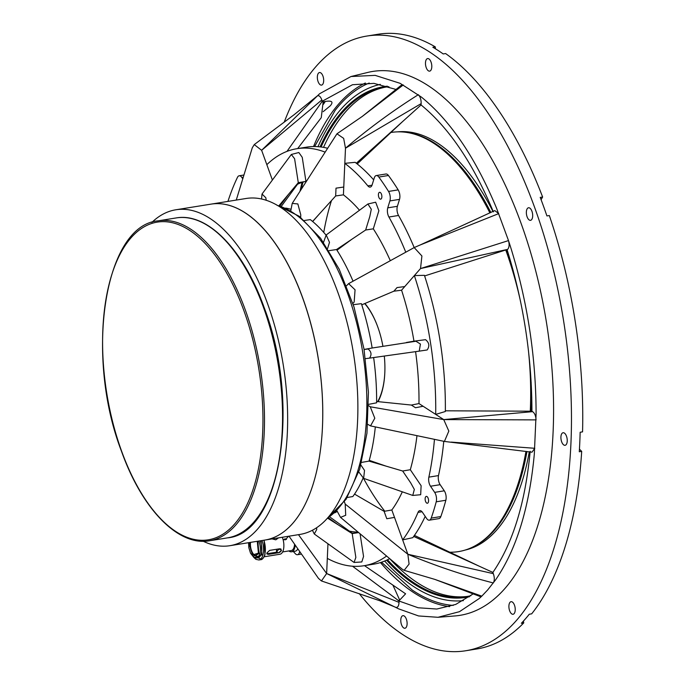 <?xml version="1.0" encoding="UTF-8"?>
<svg xmlns="http://www.w3.org/2000/svg" width="685" height="685" viewBox="0 0 685 685"><rect width="100%" height="100%" fill="white"/><g stroke="black" fill="none" stroke-linecap="round" stroke-linejoin="round"><path stroke-width="1.03" d="M352.518 566.212L399.09 601.053L418.15 607.766L436.825 609.033L455.705 604.435L473.284 593.835M398.182 600.608L399.697 600.069L405.606 593.809L392.899 585.11L399.697 600.069M323.192 111.664L330.273 105.815C333.955 101.466 331.583 100.138 323.166 101.842L321.256 117.666L297.675 148.577M365.353 83.022A267.784 128.206 -99.1 0 0 338.887 103.76A267.784 128.206 -99.1 0 0 313.524 146.539M302.042 182.433A267.784 128.206 -99.1 0 0 300.047 191.115M380.458 562.565A267.784 128.206 -99.1 0 0 449.591 606.627M379.019 192.639A3.468 1.661 -99.1 0 0 378.634 196.629A3.468 1.661 -99.1 0 0 380.689 199.155A3.468 1.661 -99.1 0 0 381.254 198.821A3.468 1.661 -99.1 0 0 381.648 194.823A3.468 1.661 -99.1 0 0 379.584 192.305A3.468 1.661 -99.1 0 0 379.019 192.639M236.265 200.063L252.277 147.814L254.263 144.586L294.07 114.746L317.095 96.088C318.859 95.027 320.443 96.311 321.847 99.95L261.627 150.306L319.604 93.742L350.994 76.523L375.157 75.367L400.143 83.33L421.421 97.099C450.559 120.851 475.613 157.901 496.565 208.231L508.501 240.589C509.503 244.476 509.238 247.396 507.696 249.357L420.522 268.554L508.501 240.589L510.359 246.317C527.441 301.083 536.021 356.945 536.098 413.903L534.326 454.009C529.342 507.688 516.43 549.644 495.58 579.87L487.694 589.922L481.786 596.147L480.074 596.498L434.812 579.382L481.786 596.147L479.277 598.493L459.489 611.671L437.998 617.296L418.578 615.952L398.738 608.896L326.634 573.516L321.453 580.948L318.508 578.431L288.993 536.184M438.237 617.279L455.046 615.935A275.421 131.862 -99.1 0 0 504.982 588.415A275.421 131.862 -99.1 0 0 534.634 266.756A275.421 131.862 -99.1 0 0 367.605 72.473L351.465 76.412M401.898 616.294A6.362 3.048 -99.1 0 0 401.179 623.615A6.362 3.048 -99.1 0 0 404.955 628.239A6.362 3.048 -99.1 0 0 406 627.614A6.362 3.048 -99.1 0 0 406.71 620.302A6.362 3.048 -99.1 0 0 402.934 615.669A6.362 3.048 -99.1 0 0 401.898 616.294M359.18 593.553A311.298 149.03 -99.1 0 0 465.74 650.75A311.298 149.03 -99.1 0 0 516.541 620.336A311.298 149.03 -99.1 0 0 551.528 262.423A311.298 149.03 -99.1 0 0 366.843 36.057A311.298 149.03 -99.1 0 0 316.042 66.471A311.298 149.03 -99.1 0 0 284.207 122.187M523.4 621.107L523.751 622.896L521.345 623.29A311.298 149.03 -99.1 0 0 525.369 618.915A311.298 149.03 -99.1 0 0 529.274 614.231L531.68 613.837A311.298 149.03 -99.1 0 0 581.693 451.372L579.287 451.757A311.298 149.03 -99.1 0 0 580.152 432.252L582.558 431.867A311.298 149.03 -99.1 0 0 549.327 215.544L546.921 215.929A311.298 149.03 -99.1 0 0 540.217 197.4L542.623 197.006A311.298 149.03 -99.1 0 0 445.61 53.55L443.204 53.935A311.298 149.03 -99.1 0 0 432.851 47.239L435.266 46.854A311.298 149.03 -99.1 0 0 378.077 34.25L366.843 36.057M325.264 101.517A282.948 135.459 -99.1 0 0 323.32 104.403M562.034 433.357A6.362 3.048 -99.1 0 0 561.315 440.669A6.362 3.048 -99.1 0 0 565.091 445.301A6.362 3.048 -99.1 0 0 566.127 444.676A6.362 3.048 -99.1 0 0 566.846 437.364A6.362 3.048 -99.1 0 0 563.07 432.732A6.362 3.048 -99.1 0 0 562.034 433.357M527.476 208.386A6.362 3.048 -99.1 0 0 526.756 215.698A6.362 3.048 -99.1 0 0 530.533 220.33A6.362 3.048 -99.1 0 0 531.569 219.705A6.362 3.048 -99.1 0 0 532.288 212.393A6.362 3.048 -99.1 0 0 528.512 207.76A6.362 3.048 -99.1 0 0 527.476 208.386M426.584 59.193A6.362 3.048 -99.1 0 0 425.873 66.505A6.362 3.048 -99.1 0 0 429.649 71.137A6.362 3.048 -99.1 0 0 430.685 70.512A6.362 3.048 -99.1 0 0 431.396 63.2A6.362 3.048 -99.1 0 0 427.62 58.568A6.362 3.048 -99.1 0 0 426.584 59.193M318.465 73.167A6.362 3.048 -99.1 0 0 317.754 80.487A6.362 3.048 -99.1 0 0 321.53 85.111A6.362 3.048 -99.1 0 0 322.567 84.495A6.362 3.048 -99.1 0 0 323.277 77.174A6.362 3.048 -99.1 0 0 319.501 72.541A6.362 3.048 -99.1 0 0 318.465 73.167M510.017 602.321A6.362 3.048 -99.1 0 0 509.297 609.633A6.362 3.048 -99.1 0 0 513.074 614.265A6.362 3.048 -99.1 0 0 514.118 613.64A6.362 3.048 -99.1 0 0 514.829 606.319A6.362 3.048 -99.1 0 0 511.053 601.695A6.362 3.048 -99.1 0 0 510.017 602.321M425.736 496.728A3.468 1.661 -99.1 0 0 425.342 500.718A3.468 1.661 -99.1 0 0 427.406 503.244A3.468 1.661 -99.1 0 0 427.971 502.901A3.468 1.661 -99.1 0 0 428.356 498.911A3.468 1.661 -99.1 0 0 426.301 496.385A3.468 1.661 -99.1 0 0 425.736 496.728M243.261 177.261L241.856 177.483A6.944 3.322 -99.1 0 0 239.159 175.78A6.944 3.322 -99.1 0 0 238.029 176.465A6.944 3.322 -99.1 0 0 237.498 177.278A233.302 111.689 80.9 0 0 227.942 201.407M376.27 175.557L385.903 174.007A6.944 3.322 80.9 0 1 388.446 175.497L378.814 177.047A6.944 3.322 -99.1 0 0 376.27 175.557A6.944 3.322 -99.1 0 0 375.14 176.233A6.944 3.322 -99.1 0 0 374.293 177.86L372.16 184.796A6.944 3.322 80.9 0 1 371.321 186.423A6.944 3.322 80.9 0 1 370.183 187.099A6.944 3.322 80.9 0 1 367.854 185.883A211.194 101.115 -99.1 0 0 344.812 163.347L343.416 194.831L335.667 195.961L312.583 221.452M323.166 101.842L321.565 101.859M336.01 188.161L343.767 187.031L336.01 188.161L335.667 195.961L336.01 188.161M327.618 248.424L329.494 242.344L326.197 234.964L367.913 203.993L371.304 209.25L369.814 216.477L365.653 230.014L373.308 228.833L378.873 210.74L375.663 202.203L367.913 203.993M288.548 194.266L279.968 205.971M326.034 235.109A156.231 74.793 -99.1 0 0 310.305 219.62L304.405 220.476M399.518 199.369L389.885 200.919A6.944 3.322 -99.1 0 0 388.541 191.432L398.173 189.882A6.944 3.322 80.9 0 1 399.518 199.369L397.386 206.305A6.944 3.322 -99.1 0 0 398.533 215.467L388.909 217.017A6.944 3.322 80.9 0 1 387.753 207.855L397.386 206.305M378.814 177.047A233.302 111.689 80.9 0 1 388.541 191.432M388.446 175.497A233.302 111.689 80.9 0 1 398.173 189.882M373.676 179.855A211.194 101.115 -99.1 0 0 355.138 162.319L344.812 163.347L345.488 148.208C368.59 128.532 392.865 110.696 418.329 94.701C420.29 96.696 421.224 99.676 421.129 103.632L345.488 148.208L343.656 138.361L336.951 133.806L292.221 203.394L290.8 210.68M361.766 304.825L393.875 291.193L397.043 287.572L393.866 291.193L401.573 290.2L404.741 286.578L397.043 287.572L404.741 286.578L414.365 275.584L424.417 275.319A211.194 101.115 -99.1 0 1 445.344 411.505L435.694 414.399A211.194 101.115 -99.1 0 0 414.365 275.584L420.522 268.554L421.909 255.993L414.185 247.576A211.194 101.115 -99.1 0 0 398.533 215.467M376.63 401.496L411.368 405.058L415.495 407.738L411.36 405.058L418.989 403.585L423.125 406.265L415.495 407.738L423.125 406.265L443.726 419.588L532.63 411.659C534.694 413.149 535.833 415.889 536.047 419.888L443.726 419.588L448.829 431.088L444.411 441.431L370.542 425.899L374.798 418.227L370.251 406.779L368.599 405.717M364.077 349.436L372.16 348.014A156.231 74.793 -99.1 0 0 361.389 303.652L353.28 304.697M354.539 494.099L384.122 511.335L386.794 518.742L384.114 511.344L391.829 509.991L394.509 517.398L386.794 518.742L394.509 517.398L407.858 554.268L493.328 573.653C494.613 577.421 494.613 580.52 493.337 582.952C464.267 575.52 435.78 565.964 407.858 554.268L409.082 564.063L404.159 570.322L402.523 569.415L340.531 517.372L345.711 515.283L345.206 504.074L344.384 501.797M338.082 524.753L328.389 517.74M334.648 512.877A156.231 74.793 -99.1 0 0 337.174 511.464M327.952 543.89L327.31 558.386A211.194 101.115 -99.1 0 0 363.975 565.733L373.599 564.183A211.194 101.115 -99.1 0 0 389.688 558.635M363.975 565.733A211.194 101.115 -99.1 0 0 386.597 556.04M299.713 551.536L299.448 552.41A6.944 3.322 -99.1 0 1 297.47 554.713A6.944 3.322 -99.1 0 1 295.321 553.703A233.302 111.689 80.9 0 1 293.343 551.502M327.379 148.208A211.194 101.115 -99.1 0 0 306.512 147.155L296.879 148.705A211.194 101.115 -99.1 0 0 266.833 164.674L272.347 179.915M324.93 152.053A211.194 101.115 -99.1 0 0 296.879 148.705M362.314 116.39L401.436 85.103L403.259 84.949L362.314 116.39L336.951 133.806M321.847 99.95L322.301 101.192L352.475 84.734L373.933 83.373L396.118 89.47M254.263 144.586L261.627 150.306L266.833 164.674M286.989 151.385L322.301 101.192M327.31 558.386L326.634 573.516L399.03 602.363C398.781 606.208 397.642 607.852 395.622 607.287L379.91 600.788L321.453 580.948M399.09 601.053L399.03 602.363M425.205 516.379A211.194 101.115 -99.1 0 1 412.798 537.665L402.66 539.891A211.194 101.115 -99.1 0 0 418.013 512.397A6.944 3.322 80.9 0 1 419.785 510.642A6.944 3.322 80.9 0 1 422.474 512.346L426.618 518.468A6.944 3.322 -99.1 0 0 429.307 520.172A6.944 3.322 -99.1 0 0 431.207 518.108L440.832 516.558A6.944 3.322 80.9 0 1 438.939 518.622L429.307 520.172M440.147 484.68L430.514 486.23A6.944 3.322 80.9 0 1 428.861 477.137L438.494 475.587A6.944 3.322 -99.1 0 0 440.147 484.68L444.291 490.811A6.944 3.322 80.9 0 1 445.849 500.264L436.217 501.814A233.302 111.689 80.9 0 1 431.207 518.108M445.849 500.264A233.302 111.689 80.9 0 1 440.832 516.558M436.217 501.814A6.944 3.322 -99.1 0 0 434.658 492.361L444.291 490.811M430.514 486.23L434.658 492.361M428.861 477.137A211.194 101.115 -99.1 0 0 434.453 439.359M438.494 475.587A211.194 101.115 -99.1 0 0 443.769 441.32M507.696 249.357L424.623 275.944M445.344 410.803L531.937 411.205C531.8 356.414 523.537 302.667 507.165 249.965M531.937 411.205L532.63 411.659M451.269 442.108L534.788 448.29L531.971 452.203L444.411 441.431M413.689 536.432L492.883 572.412C512.877 543.248 525.309 502.876 530.164 451.312M492.883 572.412L493.328 573.653M407.858 554.268L345.206 504.074M336.909 510.727L340.531 517.372M369.027 461.133A156.231 74.793 -99.1 0 0 375.32 426.909M358.82 471.974L363.632 478.361L412.755 495.443L414.339 489.424L410.717 482.908L402.669 471.015L369.018 461.125L361.629 462.392M412.755 495.443L420.676 494.724L421.121 485.708L410.315 469.73A177.638 85.043 -99.1 0 0 416.968 435.677M402.669 471.015L410.315 469.73M363.632 478.361L364.523 470.415L360.909 465.064M381.151 464.695L369.181 460.56M363.11 478.062A156.231 74.793 -99.1 0 1 352.843 496.531L347.226 497.507M391.829 509.991A177.638 85.043 -99.1 0 0 402.275 491.89M443.726 419.588L370.251 406.779M367.802 424.375L370.542 425.899M373.633 357.553A156.231 74.793 -99.1 0 1 376.622 402.814L368.616 404.356M365.49 358.657L369.515 358.135C371.869 354.719 371.398 351.67 368.093 348.99L364.086 349.504M372.16 348.014L415.923 341.241L420.436 344.058L419.22 351.14L369.515 358.135M419.22 351.14L427.157 349.966C429.803 346.122 429.281 342.688 425.548 339.674L413.971 341.173A177.638 85.043 -99.1 0 0 401.573 290.2M406.368 342.483L413.971 341.173M418.989 403.585A177.638 85.043 -99.1 0 0 415.581 351.653M352.895 303.498L354.162 302.051L355.061 289.815L348.605 283.641L346.499 285.773M498.74 213.6L420.188 244.973L494.767 210.595L498.74 213.6M542.623 197.006L541.09 199.686M579.442 449.172L581.693 451.372M435.266 46.854L435.48 48.815M465.74 650.75L476.974 648.943A311.298 149.03 -99.1 0 0 523.751 622.896M324.913 101.568A275.421 131.862 -99.1 0 0 323.277 103.623M421.129 103.632L421.069 104.942C449.077 127.898 473.181 163.544 493.38 211.87M356.32 163.235L421.069 104.942M300.629 218.412L300.783 214.893L297.855 203.942L292.221 203.394M290.86 209.267A156.231 74.793 -99.1 0 0 285.611 208.086M266.217 200.337L265.823 197.742L262.021 194.043L261.533 199.035M278.975 205.671L298.283 182.655L305.938 181.414L302.239 157.319L298.831 152.515L291.33 154.476L294.593 158.706L298.283 182.655M262.021 194.043L291.33 154.476M241.856 177.483L242.773 178.845M326.634 573.516L298.472 534.66M352.133 533.118A177.638 85.043 -99.1 0 0 354.907 533.024L354.933 533.17M327.653 518.211L352.193 533.606L355.849 557.436L354.068 562.453L361.8 561.957L363.555 556.477L360.07 533.769M354.068 562.453L314.287 533.983L316.77 529.428L316.53 527.827M352.527 533.401L354.907 533.024M352.193 533.606L358.649 532.579M312.42 530.258L314.287 533.983M326.197 234.964L323.534 242.319M329.031 250.659L336.515 249.537L365.653 230.014M348.519 241.488L336.874 250.085M353.04 281.201A156.231 74.793 -99.1 0 0 336.523 249.528M405.777 252.2A211.194 101.115 -99.1 0 0 388.909 217.017M389.885 200.919L387.753 207.855M359.437 210.184A177.638 85.043 -99.1 0 0 343.416 194.831M390.322 260.702A177.638 85.043 -99.1 0 0 373.308 228.833M304.936 181.576A177.638 85.043 -99.1 0 0 297.495 184.256M349.359 531.106A177.638 85.043 -99.1 0 0 358.058 532.082M369.215 83.039A266.165 127.427 -99.1 0 0 339.409 105.207A266.165 127.427 -99.1 0 0 335.085 110.456L314.629 146.539M380.329 84.383A261.533 125.209 -99.1 0 0 340.899 109.326A261.533 125.209 -99.1 0 0 318.003 146.676M386.16 87.004A257.954 123.497 -99.1 0 0 345.488 111.963A257.954 123.497 -99.1 0 0 323.534 147.378M389.774 558.703A257.954 123.497 -99.1 0 0 468.103 596.318M465.124 550.072A211.888 101.44 -99.1 0 0 496.788 529.925A211.888 101.44 -99.1 0 0 529.282 451.843M492.952 211.451A211.888 101.44 -99.1 0 0 397.839 131.845M449.805 552.213A212.264 101.62 -99.1 0 0 486.341 537.793L487.069 537.143A211.725 101.363 -99.1 0 0 493.902 530.233A211.725 101.363 -99.1 0 0 526.491 451.475M530.866 411.205A211.725 101.363 -99.1 0 0 531.14 382.264M513.159 270.481A211.725 101.363 -99.1 0 0 506.463 250.188M490.392 212.65A211.725 101.363 -99.1 0 0 422.731 137.24L421.832 136.854A212.264 101.62 -99.1 0 0 390.895 132.496M486.341 537.793A212.264 101.62 -99.1 0 0 493.191 530.858A212.264 101.62 -99.1 0 0 525.96 451.406M530.276 411.205A212.264 101.62 -99.1 0 0 528.375 350.009M520.643 301.982A212.264 101.62 -99.1 0 0 505.89 250.367M489.886 212.889A212.264 101.62 -99.1 0 0 421.832 136.854M378.077 401.641A60.759 29.087 -99.1 0 0 384.302 356.054M382.924 346.276A60.759 29.087 -99.1 0 0 364.925 303.489M331.489 200.585A212.264 101.62 -99.1 0 0 323.748 232.438M363.504 478.31A212.264 101.62 -99.1 0 0 384.799 511.224M384.67 561.032A261.533 125.209 -99.1 0 0 463.385 600.634M381.502 562.222L412.25 590.068A266.165 127.427 -99.1 0 0 453.256 605.403M377.692 401.598A59.595 28.53 -99.1 0 0 384.764 373.762M376.836 324.467A59.595 28.53 -99.1 0 0 364.685 303.592M151.907 222.368A170.111 81.447 80.9 0 1 175.805 209.79L210.92 204.147A170.111 81.447 80.9 0 1 321.976 435.215A170.111 81.447 80.9 0 1 264.958 540.054L300.073 534.403A170.111 81.447 80.9 0 0 357.082 429.563A170.111 81.447 80.9 0 0 246.026 198.496L210.92 204.147A170.111 81.447 80.9 0 1 298.574 287.349A170.111 81.447 80.9 0 1 317.737 466.279A170.111 81.447 80.9 0 1 264.958 540.054L229.852 545.705A170.111 81.447 80.9 0 1 203.205 541.253M175.805 209.79A170.111 81.447 80.9 0 1 263.46 293A170.111 81.447 80.9 0 1 282.631 471.931A170.111 81.447 80.9 0 1 229.852 545.705M282.622 551.93L291.288 550.543A9.718 4.658 -99.1 0 0 294.079 547.246A9.718 4.658 -99.1 0 0 294.567 544.173M277.271 552.281A2.312 1.43 -34.5 0 1 277.605 550.5A2.312 1.43 -34.5 0 1 279.694 549.242A2.312 1.43 -34.5 0 1 281.081 549.661A2.312 1.43 -34.5 0 1 280.747 551.451A2.312 1.43 -34.5 0 1 278.658 552.709A2.312 1.43 -34.5 0 1 277.271 552.281L276.397 551.014L276.774 549.242M286.493 539.429L285.02 538.77L283.873 539.66M288.522 536.261L285.345 539.823L283.059 539.523M264.093 540.191L264.924 554.43M257.389 541.27L258.468 553.137L252.457 554.987L249.152 542.597M281.021 549.576L280.996 549.062M264.162 556.777L279.951 554.242A11.576 5.54 -99.1 0 0 283.265 550.312A11.576 5.54 -99.1 0 0 282.323 537.263M281.484 550.603L278.444 552.761L268.451 554.37L266.936 554.011L266.876 552.949L269.642 550.389L279.634 548.779L281.484 550.603M260.249 540.808A11.576 5.54 80.9 0 1 261.199 553.865A11.576 5.54 80.9 0 1 257.877 557.787L256.473 558.018A11.576 5.54 80.9 0 0 259.795 554.088A11.576 5.54 80.9 0 0 258.844 541.039M250.539 542.374A9.256 4.435 -99.1 0 0 256.293 555.689M260.814 558.943L257.894 557.787M257.62 557.547L256.43 556.22M278.512 537.871L275.807 539.823L272.082 538.907M266.79 553.54L267.921 553.6L268.451 554.37M277.151 552.11L267.921 553.6M295.175 545.037A10.994 5.266 80.9 0 1 294.379 548.831A10.994 5.266 80.9 0 1 291.493 551.793A10.994 5.266 80.9 0 1 288.865 550.928M297.829 548.831A10.994 5.266 80.9 0 1 295.201 551.202L291.493 551.793M367.854 185.883L372.015 185.207M299.448 552.41L300.235 552.281M422.02 511.746L418.013 512.397M302.599 182.253A273.341 130.861 -99.1 0 0 300.98 189.659M388.917 86.695L384.747 87.209A257.954 123.497 -99.1 0 0 342.654 112.417A257.954 123.497 -99.1 0 0 321.077 146.992M320.058 146.864A258.647 123.822 80.9 0 1 341.824 111.895A258.647 123.822 80.9 0 1 387.333 86.19M387.487 559.765A257.954 123.497 -99.1 0 0 466.69 596.558L470.818 595.745M406.025 132.333A211.888 101.44 80.9 0 1 490.82 212.453M506.926 250.042A211.888 101.44 80.9 0 1 509.101 256.258M531.757 397.052A211.888 101.44 80.9 0 1 531.346 411.205M526.962 451.535A211.888 101.44 80.9 0 1 494.347 530.318A211.888 101.44 80.9 0 1 472.753 547.041M469.473 596.721A258.647 123.822 80.9 0 1 386.563 560.202M327.747 517.877A162.011 77.568 -99.1 0 0 357.895 470.544A162.011 77.568 -99.1 0 0 352.732 308.832A162.011 77.568 -99.1 0 0 277.485 205.509M263.836 540.234A13.888 6.644 80.9 0 1 264.633 554.978A13.888 6.644 80.9 0 1 260.651 559.688L258.844 559.979A13.888 6.644 80.9 0 0 262.826 555.27A13.888 6.644 80.9 0 0 262.038 540.525M261.079 540.679L261.918 554.918L254.126 557.556M257.877 541.193L258.879 553.737L253.056 556.485L248.655 542.674M257.277 541.287L258.408 552.846L256.104 555.732A9.256 4.435 80.9 0 1 251.541 551.682A9.256 4.435 80.9 0 1 250.136 542.434M121.528 450.935A160.855 77.011 -99.1 0 0 234.57 524.068A160.855 77.011 -99.1 0 0 244.014 311.007A160.855 77.011 -99.1 0 0 130.972 237.875A160.855 77.011 -99.1 0 0 121.528 450.935M245.453 310.348A162.011 77.568 80.9 0 1 209.507 540.773C178.194 546.519 142.009 509.101 121.442 451.167C84.546 355.446 104.334 225.348 158.038 220.853A162.011 77.568 80.9 0 1 245.453 310.348M227.566 537.862A162.011 77.568 -99.1 0 0 263.511 307.437A162.011 77.568 -99.1 0 0 176.096 217.95C207.401 212.204 243.595 249.623 264.153 307.548C301.058 403.277 281.261 533.375 227.566 537.862L209.507 540.773M402.395 121.759L357.219 163.955M392.899 585.11L364.497 565.647M479.774 566.461L414.425 535.396M281.287 206.399L298.728 182.587M329.673 516.858L352.698 533.521M297.47 554.713L301.486 554.071M239.159 175.78L243.946 175.009M404.159 570.322L434.812 579.382M369.249 460.329L386.023 466.125M414.185 247.576L348.605 283.641M420.188 244.973L414.468 247.439M336.969 250.231L351.619 239.416M312.677 221.529L319.475 213.84M302.967 182.133L301.289 189.163M327.19 518.502L346.079 499.314L359.676 469.285L366.954 433.211L368.427 392.162L364.018 349.085L354.042 307.103L339.221 269.256L320.589 238.269L299.362 216.332L276.774 205.089M280.507 548.822L281.081 549.661M264.187 540.174L264.992 554.73C263.562 558.189 262.124 559.842 260.651 559.688M248.561 542.691L248.843 547.752L250.564 553.283L253.844 557.385L256.473 558.018M253.638 557.247L255.873 559.303L258.844 559.979M176.096 217.95L158.038 220.853"/></g></svg>
